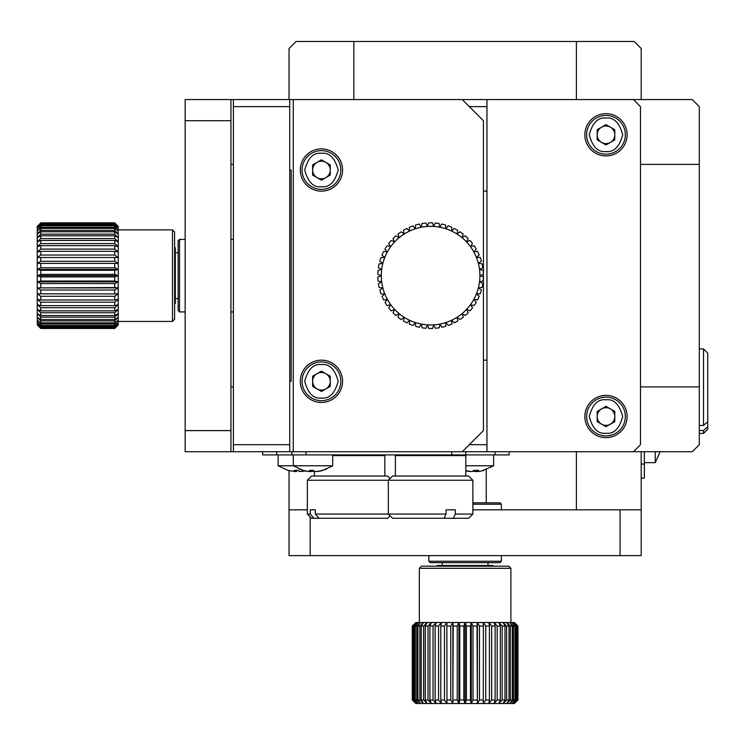 <?xml version="1.0" encoding="UTF-8"?>
<svg xmlns="http://www.w3.org/2000/svg" width="745" height="745" viewBox="0 0 745 745"><rect width="100%" height="100%" fill="white"/><g stroke="black" fill="none" stroke-linecap="round" stroke-linejoin="round"><path stroke-width="1.12" d="M233.399 444.69L233.399 451.731L230.931 451.731L230.931 120.709L185.151 120.709L185.151 99.579L233.399 99.579L233.399 444.69L289.74 444.69M289.74 170.009L291.155 170.009L291.155 381.3L289.74 381.3L289.74 99.579L233.399 99.579M289.74 99.579L293.269 99.579L293.269 451.731L233.399 451.731M233.399 106.628L289.74 106.628M640.486 164.394L699.294 164.394L699.294 444.69L692.254 451.731L633.446 451.731L640.486 444.69L640.486 106.628L633.446 99.579L293.269 99.579M633.446 451.731L486.951 451.731L486.951 99.579M584.853 416.52A21.13 21.13 0 0 0 616.543 434.819A21.13 21.13 0 0 0 616.543 398.221A21.13 21.13 0 0 0 584.853 416.52M584.853 134.798A21.13 21.13 0 0 0 616.543 153.097A21.13 21.13 0 0 0 616.543 116.499A21.13 21.13 0 0 0 584.853 134.798M289.74 451.731L289.74 381.3M483.43 191.139L486.951 191.139M486.951 106.628L469.341 106.628M486.951 360.17L483.43 360.17M469.341 444.69L486.951 444.69M509.133 451.731L509.133 454.906L465.821 454.906L465.821 451.731L486.951 451.731M293.269 451.731L462.3 451.731L483.43 430.601L483.43 120.709L462.3 99.579M342.57 381.3A21.13 21.13 0 0 0 310.87 363.001A21.13 21.13 0 0 0 310.87 399.599A21.13 21.13 0 0 0 342.57 381.3M342.57 170.009A21.13 21.13 0 0 0 310.87 151.71A21.13 21.13 0 0 0 310.87 188.308A21.13 21.13 0 0 0 342.57 170.009M465.821 454.906L262.631 454.906L262.631 451.731M291.854 451.731L291.854 454.906M465.821 451.731L462.3 451.731M321.44 189.379A19.37 19.37 0 0 1 302.07 170.009A19.37 19.37 0 0 1 321.44 150.639A19.37 19.37 0 0 1 340.81 170.009A19.37 19.37 0 0 1 321.44 189.379M330.24 164.924L321.44 159.849L312.63 164.924L312.63 175.094L321.44 180.178L330.24 175.094L330.24 164.924M317.035 162.391A8.8 8.8 0 0 1 330.24 170.009A8.8 8.8 0 0 1 317.035 177.636A8.8 8.8 0 0 1 317.035 162.391M321.44 400.67A19.37 19.37 0 0 1 302.07 381.3A19.37 19.37 0 0 1 321.44 361.94A19.37 19.37 0 0 1 340.81 381.3A19.37 19.37 0 0 1 321.44 400.67M330.24 376.225L321.44 371.14L312.63 376.225L312.63 386.385L321.44 391.47L330.24 386.385L330.24 376.225M317.035 373.683A8.8 8.8 0 0 1 330.24 381.3A8.8 8.8 0 0 1 317.035 388.927A8.8 8.8 0 0 1 317.035 373.683M313.841 470.877L313.841 471.492A35.155 9.787 90 0 1 312.984 470.98M308.337 471.492L303.355 470.458M312.136 471.492A35.155 9.787 -90 0 0 313.58 470.458M317.631 471.492L322.613 470.458M287.97 470.393L278.127 465.765L332.708 465.765L332.708 454.906M303.038 470.365L303.709 470.365L303.038 470.365A35.155 34.708 -90 0 0 308.477 471.492L310.255 471.529L310.255 470.412L310.227 471.492L309.352 470.365L313.524 470.365L314.399 471.492L316.821 471.492A35.155 34.708 -90 0 0 322.259 470.365L322.93 470.365L322.259 470.365M322.93 470.365A35.155 34.708 90 0 1 317.491 471.492L315.74 471.492M312.984 470.393L313.552 470.412M312.444 470.365L311.568 471.492L310.144 471.576M353.847 99.579L353.847 41.478L576.388 41.478L576.388 99.579M576.388 451.731L576.388 509.841M353.847 41.478L296.082 41.478L289.041 48.518L289.041 99.579M641.194 99.579L641.194 48.518L634.153 41.478L576.388 41.478M310.171 516.881L310.171 555.621L289.041 555.621L289.041 470.682M644.36 451.731L644.36 464.06L641.194 464.06L641.194 509.841L472.861 509.841M289.041 509.841L307.35 509.841M620.064 509.841L620.064 555.621L641.194 555.621L641.194 509.841M620.064 555.621L310.171 555.621M501.385 561.255L428.841 561.255L430.256 562.661L499.979 562.661L501.385 561.255L501.385 555.621M472.861 504.207L501.385 504.207L499.979 502.8L472.861 502.8M436.589 566.181L437.296 565.483L492.939 565.483L493.637 566.181M644.36 464.06L644.36 478.15L641.194 478.15M641.194 464.06L641.194 451.731M230.931 164.394L233.399 164.394M699.294 386.925L640.486 386.925M233.399 386.925L230.931 386.925M699.294 164.394L699.294 106.628L692.254 99.579L633.446 99.579M230.931 99.579L230.931 120.709M230.931 430.601L185.151 430.601L185.151 451.731L230.931 451.731M185.151 430.601L185.151 120.709M179.517 311.931L179.517 239.387L178.111 240.793L178.111 310.525L179.517 311.931L185.151 311.931M174.591 247.135L175.299 247.834L175.299 303.476L174.591 304.183M465.821 465.765L493.637 465.765L493.637 454.906M465.821 470.561A35.155 33.758 90 0 0 470.449 471.492L473.066 471.492L474.602 470.365L478.663 470.365L477.126 471.492L478.569 471.492A35.155 33.758 90 0 0 481.512 470.98A35.155 33.758 90 0 0 483.859 470.365M473.243 470.365L474.77 471.492L476.269 471.585M466.333 470.98L465.821 470.859A35.155 33.758 -90 0 0 466.333 470.98A35.155 33.758 -90 0 0 469.276 471.492L470.71 471.492M477.042 470.421L477.042 471.548L477.126 470.421M298.41 470.412L297.842 470.393M297.274 470.412A35.155 5.578 -90 0 1 296.426 471.492L295.001 471.576M287.896 470.365L295.113 471.529L295.113 470.412M295.085 470.402L295.085 471.492A35.155 5.578 -90 0 1 294.21 470.365L298.382 470.365A35.155 5.578 90 0 0 299.257 471.492L305.059 470.905M299.313 469.043L305.394 470.98L300.598 471.492M660.144 451.731L655.228 462.654L655.228 451.731M605.974 397.15A19.37 19.37 0 0 1 625.344 416.52A19.37 19.37 0 0 1 605.974 435.89A19.37 19.37 0 0 1 586.613 416.52A19.37 19.37 0 0 1 605.974 397.15A19.37 19.37 0 0 1 625.344 416.52A19.37 19.37 0 0 1 605.974 435.89A19.37 19.37 0 0 1 586.613 416.52A19.37 19.37 0 0 1 605.974 397.15M614.783 411.436L605.974 406.351L597.173 411.436L597.173 421.605L605.974 426.689L614.783 421.605L614.783 411.436M601.578 408.893A8.8 8.8 0 0 1 614.783 416.52A8.8 8.8 0 0 1 601.578 424.147A8.8 8.8 0 0 1 601.578 408.893M605.974 115.428A19.37 19.37 0 0 1 625.344 134.798A19.37 19.37 0 0 1 605.974 154.168A19.37 19.37 0 0 1 586.613 134.798A19.37 19.37 0 0 1 605.974 115.428A19.37 19.37 0 0 1 625.344 134.798A19.37 19.37 0 0 1 605.974 154.168A19.37 19.37 0 0 1 586.613 134.798A19.37 19.37 0 0 1 605.974 115.428M614.783 129.714L605.974 124.629L597.173 129.714L597.173 139.883L605.974 144.958L614.783 139.883L614.783 129.714M601.578 127.172A8.8 8.8 0 0 1 614.783 134.798A8.8 8.8 0 0 1 601.578 142.425A8.8 8.8 0 0 1 601.578 127.172M517.896 700.002L514.32 703.522L517.943 700.002L517.943 626.051L517.943 700.002M517.226 700.002L513.547 703.522L514.32 703.522L517.738 700.002L517.738 626.051L517.226 626.051L517.226 700.002L517.738 700.002M515.736 700.002L512.001 703.522L513.547 703.522L516.751 700.002L516.751 626.051L515.736 626.051L515.736 700.002L516.751 700.002M513.445 700.002L509.729 703.522L512.001 703.522L514.944 700.002L514.944 626.051L513.445 626.051L513.445 700.002L514.944 700.002M510.39 700.002L506.74 703.522L509.729 703.522L512.355 700.002L512.355 626.051L510.39 626.051L510.39 700.002L512.355 700.002M506.619 700.002L503.108 703.522L506.74 703.522L509.021 700.002L509.021 626.051L506.619 626.051L506.619 700.002L509.021 700.002M502.195 700.002L498.861 703.522L503.108 703.522L504.989 700.002L504.989 626.051L502.195 626.051L502.195 700.002L504.989 700.002M497.185 700.002L494.093 703.522L498.861 703.522L500.333 700.002L500.333 626.051L497.185 626.051L497.185 700.002L500.333 700.002M491.672 700.002L488.869 703.522L494.093 703.522L495.127 700.002L495.127 626.051L491.672 626.051L491.672 700.002L495.127 700.002M485.74 700.002L483.263 703.522L488.869 703.522L489.437 700.002L489.437 626.051L485.74 626.051L485.74 700.002L489.437 700.002M479.482 700.002L477.377 703.522L483.263 703.522L483.365 626.051L479.482 626.051L479.482 700.002L483.365 700.002M473.001 700.002L471.296 703.522L477.377 703.522L477.014 626.051L473.001 626.051L473.001 700.002L477.014 700.002M412.497 700.002L415.915 703.522L412.292 700.002L412.292 626.051L415.915 622.531L412.292 626.051L412.292 700.002L415.915 703.522L416.688 703.522L413.009 700.002L413.009 626.051L412.497 626.051L412.497 700.002L413.009 700.002M413.484 700.002L414.499 700.002L414.499 626.051L413.484 626.051L413.484 700.002L416.688 703.522L418.224 703.522L414.499 700.002M415.291 700.002L416.79 700.002L416.79 626.051L415.291 626.051L415.291 700.002L418.224 703.522L420.506 703.522L416.79 700.002M417.88 700.002L419.845 700.002L419.845 626.051L417.88 626.051L417.88 700.002L420.506 703.522L423.486 703.522L419.845 700.002M421.214 700.002L423.616 700.002L423.616 626.051L421.214 626.051L421.214 700.002L423.486 703.522L427.127 703.522L423.616 700.002M425.237 700.002L428.04 700.002L428.04 626.051L425.237 626.051L425.237 700.002L427.127 703.522L431.364 703.522L428.04 700.002M429.893 700.002L433.041 700.002L433.041 626.051L429.893 626.051L429.893 700.002L431.364 703.522L436.142 703.522L433.041 700.002M435.108 700.002L438.554 700.002L438.554 626.051L435.108 626.051L435.108 700.002L436.142 703.522L441.366 703.522L438.554 700.002M440.798 700.002L444.486 700.002L444.486 626.051L440.798 626.051L440.798 700.002L441.366 703.522L446.963 703.522L444.486 700.002M446.86 700.002L450.744 700.002L450.744 626.051L446.86 626.051L446.963 703.522L452.858 703.522L450.744 700.002M453.221 700.002L457.234 700.002L457.234 626.051L453.221 626.051L452.858 703.522L458.939 703.522L457.234 700.002M459.767 700.002L463.837 700.002L463.837 626.051L459.767 626.051L459.767 700.002L458.939 703.522L465.113 703.522L463.837 700.002M466.389 700.002L465.113 703.522L471.296 703.522L470.467 700.002L470.467 626.051L466.389 626.051L466.389 700.002L470.467 700.002M517.943 626.051L514.413 622.531L517.896 626.051M517.738 626.051L514.32 622.531L513.547 622.531L517.226 626.051M516.751 626.051L513.547 622.531L512.001 622.531L515.736 626.051M514.944 626.051L512.001 622.531L509.729 622.531L513.445 626.051M512.355 626.051L509.729 622.531L506.74 622.531L510.39 626.051M509.021 626.051L506.74 622.531L503.108 622.531L506.619 626.051M504.989 626.051L503.108 622.531L498.861 622.531L502.195 626.051M500.333 626.051L498.861 622.531L494.093 622.531L497.185 626.051M495.127 626.051L494.093 622.531L488.869 622.531L491.672 626.051M489.437 626.051L488.869 622.531L483.263 622.531L485.74 626.051M483.365 626.051L483.263 622.531L477.377 622.531L479.482 626.051M477.014 626.051L477.377 622.531L471.296 622.531L473.001 626.051M413.009 626.051L416.688 622.531L415.915 622.531L412.497 626.051M414.499 626.051L418.224 622.531L416.688 622.531L413.484 626.051M416.79 626.051L420.506 622.531L418.224 622.531L415.291 626.051M419.845 626.051L423.486 622.531L420.506 622.531L417.88 626.051M423.616 626.051L427.127 622.531L423.486 622.531L421.214 626.051M428.04 626.051L431.364 622.531L427.127 622.531L425.237 626.051M433.041 626.051L436.142 622.531L431.364 622.531L429.893 626.051M438.554 626.051L441.366 622.531L436.142 622.531L435.108 626.051M444.486 626.051L446.963 622.531L441.366 622.531L440.798 626.051M450.744 626.051L452.858 622.531L446.963 622.531L446.86 626.051M457.234 626.051L458.939 622.531L452.858 622.531L453.221 626.051M463.837 626.051L465.113 622.531L458.939 622.531L459.767 626.051M470.467 626.051L471.296 622.531L465.113 622.531L466.389 626.051M510.893 622.531L510.893 568.295L419.333 568.295L419.333 622.531M510.893 568.295L508.779 566.181L421.447 566.181L419.333 568.295M465.113 622.531L465.113 703.522M471.296 622.531L471.296 703.522M458.939 622.531L458.939 703.522M452.858 622.531L452.858 703.522M477.377 622.531L477.377 703.522M40.77 328.443L37.25 324.867L40.77 328.48L114.721 328.48L40.77 328.48M40.77 327.772L37.25 324.084L37.25 324.867L40.77 328.284L114.721 328.284L114.721 327.772L40.77 327.772L40.77 328.284M40.77 326.273L37.25 322.548L37.25 324.084L40.77 327.288L114.721 327.288L114.721 326.273L40.77 326.273L40.77 327.288M40.77 323.982L37.25 320.266L37.25 322.548L40.77 325.49L114.721 325.49L114.721 323.982L40.77 323.982L40.77 325.49M40.77 320.927L37.25 317.286L37.25 320.266L40.77 322.892L114.721 322.892L114.721 320.927L40.77 320.927L40.77 322.892M40.77 317.156L37.25 313.645L37.25 317.286L40.77 319.558L114.721 319.558L114.721 317.156L40.77 317.156L40.77 319.558M40.77 312.742L37.25 309.408L37.25 313.645L40.77 315.535L114.721 315.535L114.721 312.742L40.77 312.742L40.77 315.535M40.77 307.732L37.25 304.64L37.25 309.408L40.77 310.879L114.721 310.879L114.721 307.732L40.77 307.732L40.77 310.879M40.77 302.219L37.25 299.406L37.25 304.64L40.77 305.664L114.721 305.664L114.721 302.219L40.77 302.219L40.77 305.664M40.77 296.287L37.25 293.809L37.25 299.406L40.77 299.984L114.721 299.984L114.721 296.287L40.77 296.287L40.77 299.984M40.77 290.029L37.25 287.915L37.25 293.809L114.721 293.912L114.721 290.029L40.77 290.029L40.77 293.912M40.77 283.547L37.25 281.834L37.25 287.915L114.721 287.551L114.721 283.547L40.77 283.547L40.77 287.551M40.77 223.034L37.25 226.452L40.77 222.839L114.721 222.839L118.241 226.452L114.721 223.034L40.77 223.034L40.77 223.547L114.721 223.547L114.721 223.034M114.721 223.547L118.241 227.225L114.721 224.022L40.77 224.022L37.25 227.225L37.25 226.452L40.77 222.876M40.77 224.022L40.77 225.037L114.721 225.037L118.241 228.771L114.721 225.828L40.77 225.828L37.25 228.771L37.25 227.225L40.77 223.547M40.77 225.828L40.77 227.337L114.721 227.337L118.241 231.052L114.721 228.417L40.77 228.417L37.25 231.052L37.25 228.771L40.77 225.037M40.77 228.417L40.77 230.391L114.721 230.391L118.241 234.032L114.721 231.751L40.77 231.751L37.25 234.032L37.25 231.052L40.77 227.337M40.77 231.751L40.77 234.154L114.721 234.154L118.241 237.674L114.721 235.783L40.77 235.783L37.25 237.674L37.25 234.032L40.77 230.391M40.77 235.783L40.77 238.577L114.721 238.577L118.241 241.911L114.721 240.439L40.77 240.439L37.25 241.911L37.25 237.674L40.77 234.154M40.77 240.439L40.77 243.587L114.721 243.587L118.241 246.679L114.721 245.654L40.77 245.654L37.25 246.679L37.25 241.911L40.77 238.577M40.77 245.654L40.77 249.1L114.721 249.1L118.241 251.903L114.721 251.335L40.77 251.335L37.25 251.903L37.25 246.679L40.77 243.587M40.77 251.335L40.77 255.032L114.721 255.032L118.241 257.509L37.25 257.509L37.25 251.903L40.77 249.1M40.77 257.407L40.77 261.29L114.721 261.29L118.241 263.395L37.25 263.395L37.25 257.509L40.77 255.032M40.77 263.758L40.77 267.772L114.721 267.772L118.241 269.476L118.241 263.395L37.25 263.395L40.77 261.29M37.25 263.395L37.25 269.476L40.77 267.772M40.77 270.305L40.77 274.383L114.721 274.383L114.721 270.305L40.77 270.305L37.25 269.476L37.25 275.659L40.77 274.383M40.77 276.935L37.25 275.659L37.25 281.834L40.77 281.014L114.721 281.014L114.721 276.935L40.77 276.935L40.77 281.014M114.721 328.48L118.241 324.96L114.721 328.443M114.721 328.284L118.241 324.867L118.241 324.084L114.721 327.772M114.721 327.288L118.241 324.084L118.241 322.548L114.721 326.273M114.721 325.49L118.241 322.548L118.241 320.266L114.721 323.982M114.721 322.892L118.241 320.266L118.241 317.286L114.721 320.927M114.721 319.558L118.241 317.286L118.241 313.645L114.721 317.156M114.721 315.535L118.241 313.645L118.241 309.408L114.721 312.742M114.721 310.879L118.241 309.408L118.241 304.64L114.721 307.732M114.721 305.664L118.241 304.64L118.241 299.406L114.721 302.219M114.721 299.984L118.241 299.406L118.241 293.809L114.721 296.287M114.721 293.912L118.241 293.809L118.241 287.915L114.721 290.029M114.721 287.551L118.241 287.915L118.241 281.834L114.721 283.547M114.721 222.876L118.241 226.452L118.241 263.395M114.721 225.037L114.721 224.022M114.721 227.337L114.721 225.828M114.721 230.391L114.721 228.417M114.721 234.154L114.721 231.751M114.721 238.577L114.721 235.783M114.721 243.587L114.721 240.439M114.721 249.1L114.721 245.654M114.721 255.032L114.721 251.335M114.721 261.29L114.721 257.407M114.721 267.772L114.721 263.758M114.721 274.383L118.241 275.659L118.241 269.476L114.721 270.305M114.721 281.014L118.241 281.834L118.241 275.659L114.721 276.935M118.241 321.44L172.477 321.44L172.477 229.879L118.241 229.879M172.477 321.44L174.591 319.326L174.591 231.993L172.477 229.879M118.241 275.659L37.25 275.659M118.241 281.834L37.25 281.834M118.241 269.476L37.25 269.476M118.241 287.915L37.25 287.915M457.02 234.032L459.963 231.742A52.821 52.821 0 0 1 463.167 234.06L462.03 237.674L465.234 235.774A52.821 52.821 0 0 1 468.121 238.474L466.547 241.911L469.965 240.421A52.821 52.821 0 0 1 472.488 243.466L470.495 246.679L474.071 245.636A52.821 52.821 0 0 1 476.195 248.97L473.811 251.903L477.489 251.316A52.821 52.821 0 0 1 479.175 254.892L476.446 257.509L480.171 257.388A52.821 52.821 0 0 1 481.4 261.15L478.355 263.395L482.071 263.739A52.821 52.821 0 0 1 482.816 267.623L479.519 269.476L483.151 270.286A52.821 52.821 0 0 1 483.412 274.235L479.91 275.659L483.412 276.917A52.821 52.821 0 0 1 483.17 280.865L479.519 281.834L482.844 283.528A52.821 52.821 0 0 1 482.108 287.412L478.355 287.915L481.438 290.01A52.821 52.821 0 0 1 480.227 293.772L476.446 293.809L479.24 296.268A52.821 52.821 0 0 1 477.564 299.844L473.811 299.406L476.279 302.2A52.821 52.821 0 0 1 474.165 305.543L470.495 304.64L472.591 307.713A52.821 52.821 0 0 1 470.076 310.767L466.547 309.408L468.242 312.723A52.821 52.821 0 0 1 465.364 315.433L462.03 313.645L463.297 317.147A52.821 52.821 0 0 1 460.103 319.475L457.02 317.286L457.84 320.918A52.821 52.821 0 0 1 454.376 322.827L451.6 320.266L451.954 323.973A52.821 52.821 0 0 1 448.276 325.435L445.836 322.548L445.724 326.273A52.821 52.821 0 0 1 441.897 327.26L439.848 324.084L439.261 327.763A52.821 52.821 0 0 1 435.341 328.266L433.702 324.867L432.668 328.443A52.821 52.821 0 0 1 428.71 328.443L427.509 324.867L426.038 328.284A52.821 52.821 0 0 1 422.108 327.791L421.363 324.084L419.472 327.297A52.821 52.821 0 0 1 415.645 326.319L415.375 322.548L413.093 325.49A52.821 52.821 0 0 1 409.415 324.047L409.61 320.266L406.984 322.902A52.821 52.821 0 0 1 403.511 321.002L404.19 317.286L401.248 319.568A52.821 52.821 0 0 1 398.044 317.249L399.18 313.645L395.977 315.545A52.821 52.821 0 0 1 393.09 312.844L394.664 309.408L391.246 310.888A52.821 52.821 0 0 1 388.722 307.843L390.715 304.64L387.139 305.683A52.821 52.821 0 0 1 385.016 302.34L387.4 299.406L383.722 299.993A52.821 52.821 0 0 1 382.036 296.417L384.765 293.809L381.04 293.93A52.821 52.821 0 0 1 379.81 290.168L382.856 287.915L379.14 287.57A52.821 52.821 0 0 1 378.395 283.687L381.691 281.834L378.06 281.033A52.821 52.821 0 0 1 377.799 277.084L381.3 275.659L377.799 274.402A52.821 52.821 0 0 1 378.041 270.454L381.691 269.476L378.367 267.79A52.821 52.821 0 0 1 379.103 263.907L382.856 263.395L379.773 261.309A52.821 52.821 0 0 1 380.984 257.546L384.765 257.509L381.971 255.051A52.821 52.821 0 0 1 383.647 251.465L387.4 251.903L384.932 249.119A52.821 52.821 0 0 1 387.046 245.776L390.715 246.679L388.62 243.596A52.821 52.821 0 0 1 391.134 240.551L394.664 241.911L392.969 238.596A52.821 52.821 0 0 1 395.846 235.876L399.18 237.674L397.914 234.163A52.821 52.821 0 0 1 401.108 231.835L404.19 234.032L403.371 230.401A52.821 52.821 0 0 1 406.835 228.482L409.61 231.052L409.256 227.337A52.821 52.821 0 0 1 412.935 225.875L415.375 228.771L415.487 225.046A52.821 52.821 0 0 1 419.314 224.059L421.363 227.225L421.949 223.547A52.821 52.821 0 0 1 425.87 223.044L427.509 226.452L428.543 222.876A52.821 52.821 0 0 1 432.5 222.867L433.702 226.452L435.173 223.034A52.821 52.821 0 0 1 439.103 223.519L439.848 227.225L441.738 224.022A52.821 52.821 0 0 1 445.566 224.999L445.836 228.771L448.118 225.819A52.821 52.821 0 0 1 451.796 227.272L451.6 231.052L454.226 228.408A52.821 52.821 0 0 1 457.7 230.307L457.02 234.032A49.3 49.3 0 0 1 415.375 322.548A49.3 49.3 0 0 1 433.702 226.452A49.3 49.3 0 0 1 457.02 234.032M472.861 480.255L307.35 480.255L307.35 514.069L310.274 514.069L310.274 509.841L315.331 509.841L315.331 514.069L446.041 514.069L446.041 509.841L455.316 509.841L455.316 514.069L472.861 514.069L472.861 480.255L468.642 476.036L392.568 476.036L388.35 480.255L388.35 514.069L392.568 518.287L444.001 518.287L446.041 514.069M455.316 514.069L453.277 518.287L468.642 518.287L472.861 514.069M444.001 518.287L453.277 518.287M465.113 454.906L465.821 455.605L395.39 455.605L395.39 476.036M446.041 509.841L455.316 509.841M699.294 433.422L703.522 433.422L703.522 430.498L699.294 430.498M699.294 425.442L703.522 425.442L703.522 348.902L699.294 348.902M703.522 425.442L707.75 421.698L707.75 353.13L703.522 348.902M703.522 433.422L707.75 429.195L707.75 426.755L703.522 430.498M707.75 426.755L707.75 421.698M390.11 478.495L387.642 476.036L311.578 476.036L307.35 480.255M315.331 514.069L319.074 518.287L387.642 518.287L390.11 515.829M307.35 514.069L311.578 518.287L314.017 518.287L310.274 514.069M314.017 518.287L319.074 518.287M384.122 454.906L384.83 455.605L332.708 455.605M310.274 509.841L315.331 509.841M305.944 454.906L305.944 451.731M451.731 451.731L451.731 454.906M321.44 153.284C329.346 152.334 334.924 157.912 338.165 170.009C334.924 182.115 329.346 187.693 321.44 186.744C313.533 187.693 307.955 182.115 304.714 170.009C307.955 157.912 313.533 152.334 321.44 153.284M321.44 364.575C329.346 363.625 334.924 369.203 338.165 381.3C334.924 393.407 329.346 398.985 321.44 398.035C313.533 398.985 307.955 393.407 304.714 381.3C307.955 369.203 313.533 363.625 321.44 364.575M311.568 470.421L311.568 471.492M276.712 454.906L276.712 451.731M495.053 451.731L495.053 454.906M474.77 471.492L474.77 470.374M296.426 470.421L296.426 471.492M605.974 399.795C613.889 398.845 619.458 404.414 622.708 416.52C619.458 428.617 613.889 434.195 605.974 433.245C598.067 434.195 592.489 428.617 589.248 416.52C592.489 404.414 598.067 398.845 605.974 399.795M605.974 118.073C613.889 117.114 619.458 122.692 622.708 134.798C619.458 146.895 613.889 152.474 605.974 151.524C598.067 152.474 592.489 146.895 589.248 134.798C592.489 122.692 598.067 117.114 605.974 118.073M293.418 465.867L293.269 454.906M320.574 470.98L326.664 469.043M332.549 465.867L322.864 470.393M303.113 470.393L293.269 465.765M486.243 469.583L486.243 502.8M428.841 561.255L428.841 555.621M501.385 504.207L501.385 509.841M442.223 562.661L442.223 565.483M488.003 562.661L488.003 565.483M179.517 239.387L185.151 239.387M233.399 239.387L230.931 239.387M233.399 311.931L230.931 311.931M178.111 252.769L175.299 252.769M178.111 298.549L175.299 298.549M481.512 470.98L493.637 465.765M278.127 465.765L278.127 454.906M655.228 462.654L644.36 462.654M40.77 222.839L114.721 222.839M465.821 455.605L465.821 476.036M396.098 454.906L395.39 455.605M314.399 471.585L314.399 476.036M384.83 455.605L384.83 476.036"/></g></svg>
